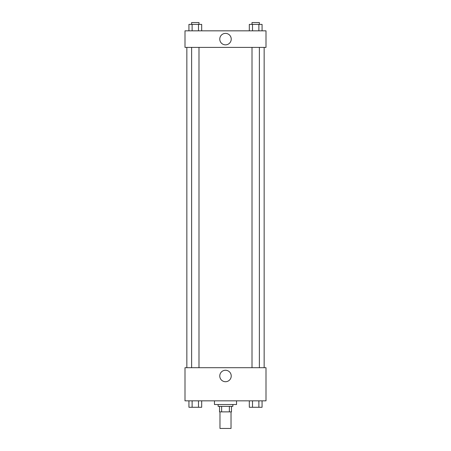<?xml version="1.0" encoding="UTF-8"?>
<svg xmlns="http://www.w3.org/2000/svg" width="451" height="451" viewBox="0 0 451 451"><rect width="100%" height="100%" fill="white"/><g stroke="black" fill="none" stroke-linecap="round" stroke-linejoin="round"><path stroke-width="0.68" d="M219.975 411.881L219.975 428.45L231.025 428.45L231.025 411.881M229.373 406.362L229.373 411.881L219.519 411.881L219.519 406.362M229.373 411.881L231.481 411.881L231.481 406.362L231.481 411.881M232.863 404.519L232.863 406.362L218.137 406.362L218.137 404.519M221.627 406.362L221.627 411.881M214.456 400.838L214.456 404.519L236.544 404.519L236.544 400.838M266 400.838L185 400.838L185 367.7L266 367.7L266 400.838M225.5 381.721A5.733 5.733 0 0 1 220.539 373.124A5.733 5.733 0 0 1 230.461 373.124A5.733 5.733 0 0 1 225.5 381.721M264.156 47.4L264.156 367.7M252.008 367.7L252.008 47.4M198.992 47.4L198.992 367.7M266 47.4L185 47.4L185 30.831L266 30.831L266 47.4M231.233 39.119A5.733 5.733 0 0 1 222.636 44.08A5.733 5.733 0 0 1 222.636 34.152A5.733 5.733 0 0 1 231.233 39.119M262.065 30.831L262.065 24.393L249.313 24.393L249.313 30.831M258.88 24.393L258.88 30.831M252.504 24.393L252.504 30.831M252.008 24.393L252.008 22.55L259.37 22.55L259.37 24.393M201.687 30.831L201.687 24.393L188.935 24.393L188.935 30.831M198.496 24.393L198.496 30.831M192.12 24.393L192.12 30.831M191.63 24.393L191.63 22.55L198.992 22.55L198.992 24.393M262.065 400.838L262.065 407.281L249.313 407.281L249.313 400.838M258.88 400.838L258.88 407.281M252.504 400.838L252.504 407.281M259.37 407.281L252.008 407.281M201.687 400.838L201.687 407.281L188.935 407.281L188.935 400.838M198.496 400.838L198.496 407.281M192.12 400.838L192.12 407.281M198.992 407.281L191.63 407.281M186.844 47.4L186.844 367.7M259.37 367.7L259.37 47.4M191.63 47.4L191.63 367.7"/></g></svg>
